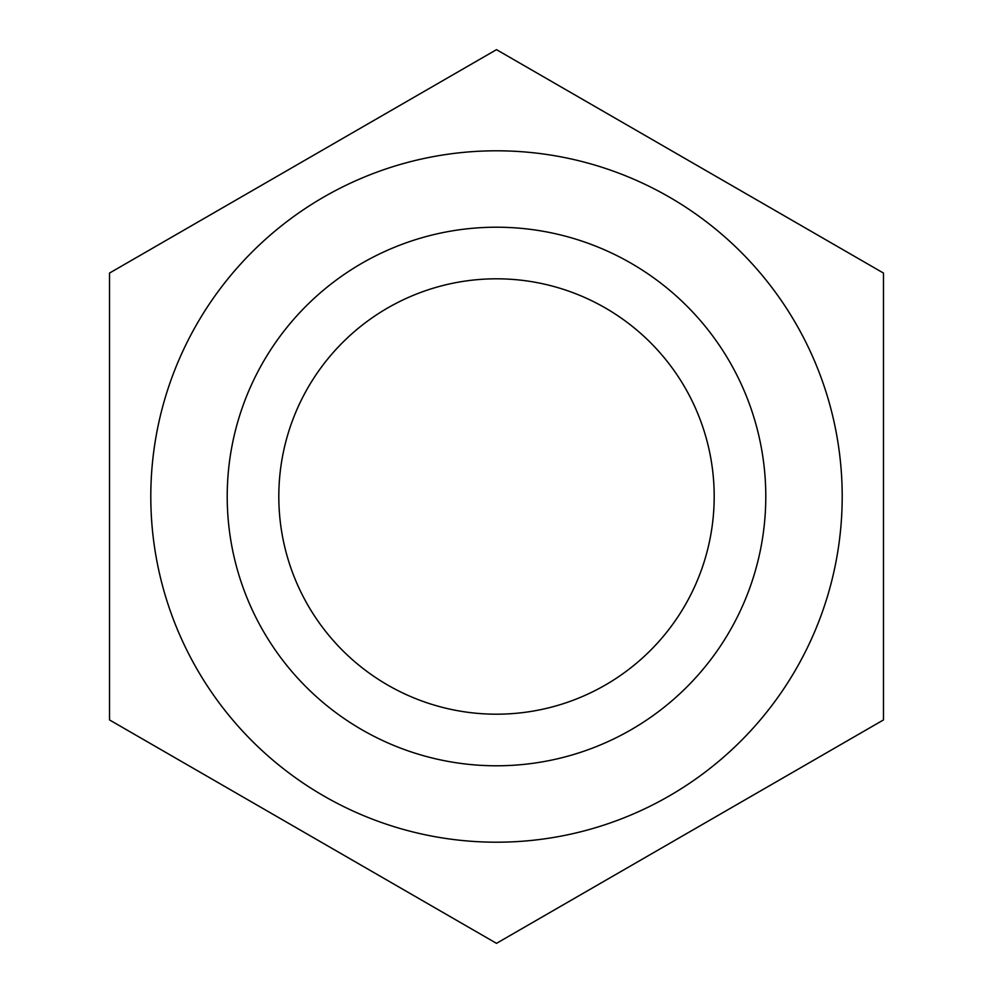 <?xml version="1.0" encoding="UTF-8"?>
<svg xmlns="http://www.w3.org/2000/svg" width="993" height="993" viewBox="0 0 993 993"><rect width="100%" height="100%" fill="white"/><g stroke="black" fill="none" stroke-linecap="round" stroke-linejoin="round"><path stroke-width="1.49" d="M883.485 717.827L883.485 719.925L881.672 720.968M881.672 272.032L883.485 273.075L883.485 275.173M498.312 942.307L496.5 943.35L494.688 942.307M111.328 720.968L109.515 719.925L109.515 717.827M109.515 275.173L109.515 273.075L111.328 272.032M494.688 50.693L496.5 49.65L498.312 50.693M109.515 719.925L109.515 273.075L496.5 49.65L883.485 273.075L883.485 719.925L496.5 943.35L109.515 719.925M842.201 496.5A345.701 345.701 0 0 1 496.5 842.201A345.701 345.701 0 0 1 150.799 496.5A345.701 345.701 0 0 1 496.5 150.799A345.701 345.701 0 0 1 842.201 496.5M765.789 496.5A269.289 269.289 0 0 0 496.5 227.211A269.289 269.289 0 0 0 227.211 496.5A269.289 269.289 0 0 0 496.5 765.789A269.289 269.289 0 0 0 765.789 496.5M714.19 496.5A217.69 217.69 0 0 0 496.5 278.81A217.69 217.69 0 0 0 278.81 496.5A217.69 217.69 0 0 0 496.5 714.19A217.69 217.69 0 0 0 714.19 496.5"/></g></svg>
